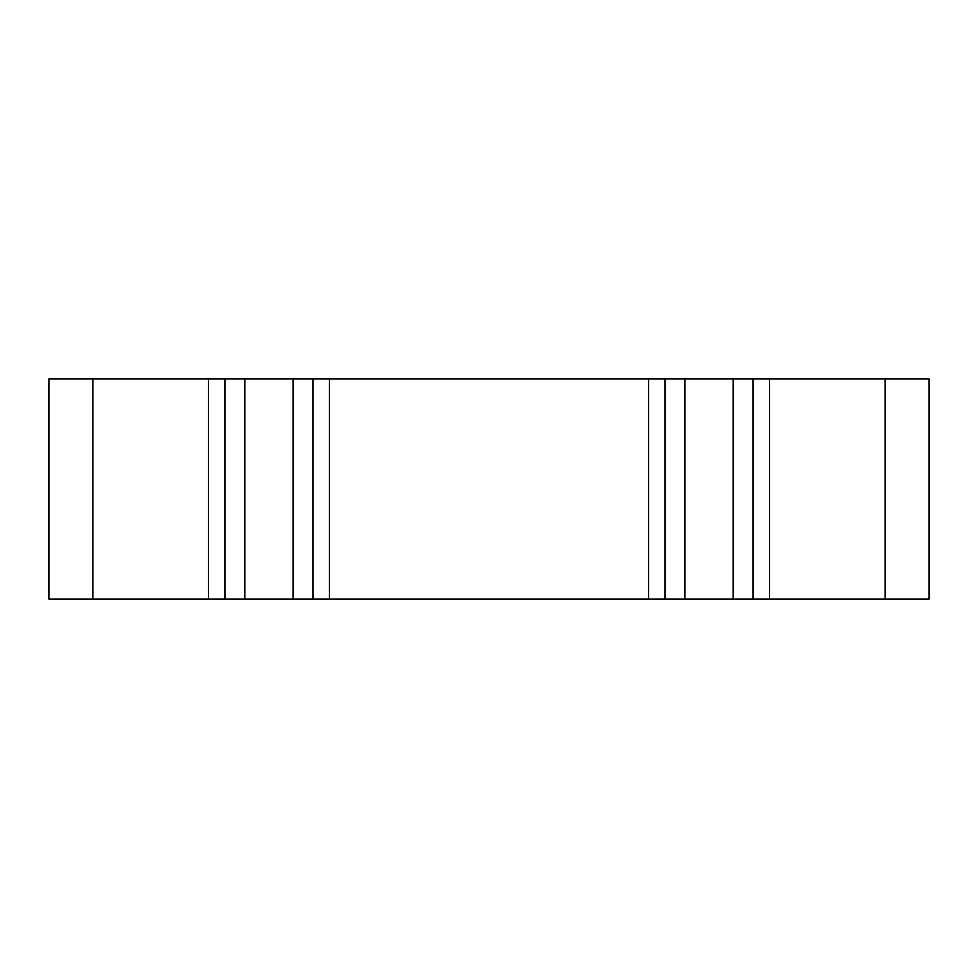 <?xml version="1.0" encoding="UTF-8"?>
<svg xmlns="http://www.w3.org/2000/svg" width="978" height="978" viewBox="0 0 978 978"><rect width="100%" height="100%" fill="white"/><g stroke="black" fill="none" stroke-linecap="round" stroke-linejoin="round"><path stroke-width="1.47" d="M885.09 599.025L929.1 599.025L929.1 378.975L753.06 378.975L753.06 599.025L885.09 599.025L885.09 378.975M224.94 599.025L224.94 378.975L48.9 378.975L48.9 599.025L753.06 599.025M665.04 599.025L665.04 378.975L753.06 378.975M665.04 378.975L312.96 378.975L312.96 599.025M224.94 378.975L312.96 378.975M769.564 378.975L769.564 599.025M733.182 599.025L733.182 378.975M684.918 599.025L684.918 378.975M648.536 378.975L648.536 599.025M329.464 378.975L329.464 599.025M293.082 599.025L293.082 378.975M244.818 599.025L244.818 378.975M208.436 378.975L208.436 599.025M92.91 378.975L92.91 599.025"/></g></svg>
